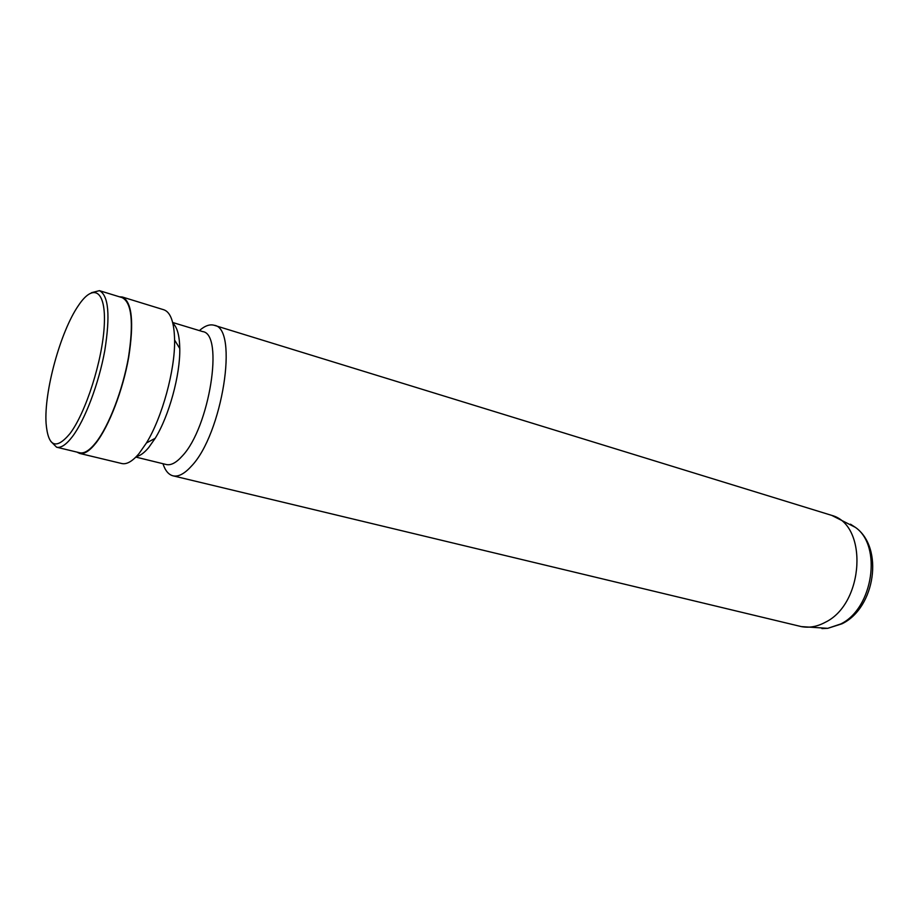 <?xml version="1.0" encoding="UTF-8"?>
<svg xmlns="http://www.w3.org/2000/svg" width="919" height="919" viewBox="0 0 919 919"><rect width="100%" height="100%" fill="white"/><g stroke="black" fill="none" stroke-linecap="round" stroke-linejoin="round"><path stroke-width="1.38" d="M162.962 463.716C165.202 470.62 168.556 474.652 173.002 475.824L801.288 626.597C809.179 628.102 817.209 626.655 825.354 622.255C864.308 603.519 868.202 524.91 831.718 515.375L214.184 325.28C209.762 324.028 204.834 325.797 199.389 330.599M173.002 475.824C178.297 477.03 184.363 473.882 191.186 466.381C222.364 434.641 239.009 327.819 214.184 325.28M135.84 457.088L166.27 464.52C170.923 465.588 176.264 462.739 182.295 455.985C209.475 427.668 224.236 333.792 202.639 331.587L172.669 322.489M136.391 456.525C140.125 455.858 144.214 452.883 148.66 447.61L155.196 438.306C169.039 416.054 180.354 374.711 179.768 348.508C179.515 335.527 177.218 327.118 172.852 323.247M76.874 452.079L79.574 453.4L121.802 463.532C126.73 464.646 132.474 461.327 139.033 453.561L146.443 442.958C162.169 417.525 175.196 369.943 174.599 340.053C174.208 322.259 170.635 312.173 163.869 309.795L122.365 297.021L119.367 296.78M79.574 453.4C84.169 454.434 89.637 450.953 95.967 442.981C108.936 426.462 122.882 390.288 128.694 357.342C134.128 322.064 132.014 301.96 122.365 297.021M50.775 441.361L56.61 447.208L79.723 452.768C84.284 453.791 89.706 450.344 96.001 442.418C108.856 426.025 122.686 390.15 128.453 357.48C133.841 322.489 131.739 302.546 122.17 297.641L99.436 290.657L91.452 292.713M56.61 447.208C60.987 448.196 66.248 444.658 72.406 436.605C85.007 419.972 98.781 383.694 104.755 350.748C110.372 315.47 108.603 295.447 99.436 290.657M69.901 433.699C85.777 412.918 102.595 360.168 104.272 325.326C106.179 290.163 93.393 282.834 78.333 305.682L78.276 305.763C60.39 331.725 43.905 391.976 46.088 423.429C48.087 446.76 56.025 450.184 69.901 433.699M821.931 628.573L827.743 628.332L840.77 623.967C873.165 608.424 882.332 545.783 855.371 527.357L850.489 524.186M831.718 515.375L855.371 527.357C884.135 547.563 875.336 607.792 841.999 623.794L827.743 628.332L801.288 626.597M179.768 348.508L174.599 340.053M155.196 438.306L146.443 442.958"/></g></svg>

